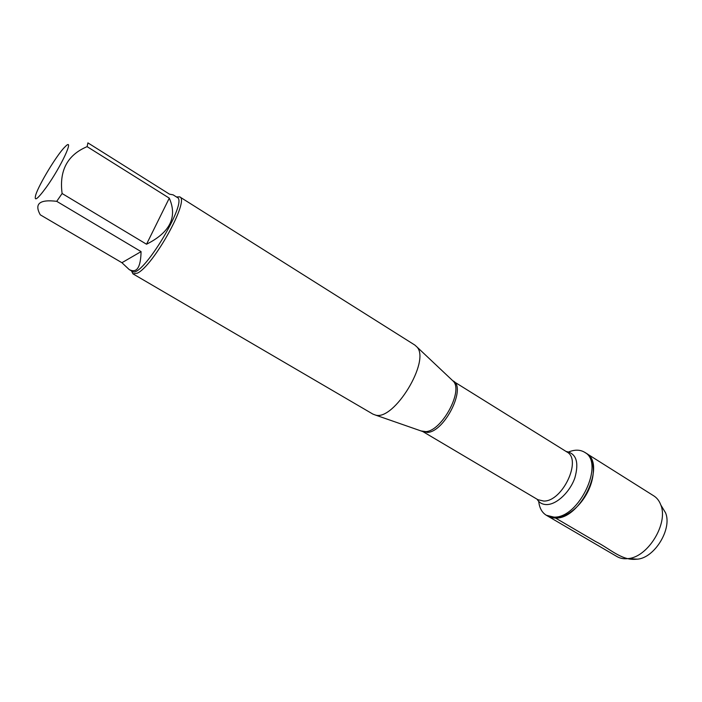 <?xml version="1.0" encoding="UTF-8"?>
<svg xmlns="http://www.w3.org/2000/svg" width="702" height="702" viewBox="0 0 702 702"><rect width="100%" height="100%" fill="white"/><g stroke="black" fill="none" stroke-linecap="round" stroke-linejoin="round"><path stroke-width="1.05" d="M568.778 451.904C574.903 449.499 580.168 449.622 584.573 452.255C605.229 462.478 579.097 518.453 553.939 517.111L546.323 515.259C541.953 512.565 539.417 507.95 538.724 501.403M555.536 518.05C580.721 519.41 606.818 463.478 586.135 453.238C595.875 459.108 595.849 478.992 585.486 495.919C575.245 512.925 557.616 522.121 547.911 516.189L555.536 518.05L595.577 541.514C608.809 547.964 620.945 560.047 634.634 559.336L637.46 559.169C654.712 557.818 672.341 528.79 665.575 512.855L662.047 507.011M46.472 187.057C61.171 166.593 74.895 136.846 65.505 146.349L64.707 147.139C56.888 154.905 39.075 184.231 35.802 194.752C33.784 202.062 37.346 199.5 46.472 187.057M56.722 201.334L62.109 193.515C59.082 170.577 67.41 154.958 87.109 146.639L87.917 142.883L169.489 194.164L173.104 194.84L177.202 197.42C188.698 201.404 141.137 279.729 132.301 271.376L129.186 269.55C136.767 273.499 140.725 267.515 141.067 251.614L56.722 201.334C39.575 199.245 34.1 203.747 40.295 214.838L121.92 262.715L129.186 269.55M62.109 193.515L146.525 244.226C170.033 232.45 177.615 217.094 169.287 198.148L87.109 146.639M132.95 273.85L372.938 414.119L375.438 415.057C394.015 421.191 430.852 360.512 416.839 346.858L414.856 345.077L179.703 196.858C190.014 199.789 153.308 266.163 137.276 273.192L132.95 273.85L131.528 270.919M176.439 196.937L179.703 196.858M169.287 198.148L146.525 244.226M141.067 251.614L121.92 262.715M546.323 515.259L617.023 556.589C620.261 558.467 624.008 559.125 628.264 558.581C648.086 557.028 668.576 523.271 660.81 504.975C659.336 500.947 657.019 497.929 653.869 495.919L584.573 452.255M630.642 558.731L634.634 559.336M421.06 430.949L425.956 431.633C441.856 430.8 463.39 391.067 453.343 381.283L451.991 380.01M452.702 380.677L453.132 380.923C466.654 387.214 444.901 431.502 427.641 432.432L421.981 431.274M375.438 415.057L422.815 431.563L537.899 499.701L543.734 501.061C562.539 501.693 582.239 459.538 566.891 451.956L453.343 381.283L416.839 346.858M566.084 451.456C576.289 453.404 579.203 462.223 574.85 477.913C569.945 491.988 556.905 504.343 547.007 504.571C542.585 504.65 539.276 502.869 537.091 499.219M665.575 512.855L660.81 504.975M637.46 559.169L628.264 558.581"/></g></svg>
